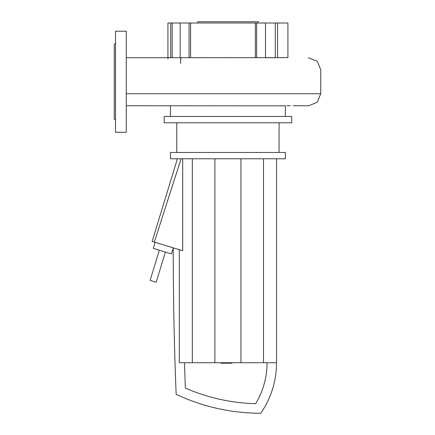 <?xml version="1.0" encoding="UTF-8"?>
<svg xmlns="http://www.w3.org/2000/svg" width="435" height="435" viewBox="0 0 435 435"><rect width="100%" height="100%" fill="white"/><g stroke="black" fill="none" stroke-linecap="round" stroke-linejoin="round"><path stroke-width="0.65" d="M232.007 362.736L232.007 363.209L223.829 363.209L223.829 362.736M224.813 363.209L224.813 362.736M223.829 363.209L220.991 363.209L220.991 362.736M220.991 363.209L220.822 362.736M155.165 242.311L153.316 248.352L171.433 253.893L173.222 248.032M173.222 247.836L173.222 247.836A3680.459 3680.459 0 0 0 176.142 394.306A198.442 198.442 0 0 0 260.755 413.25A88.718 88.718 0 0 0 276.54 362.736L179.296 362.736L179.296 249.69M267.068 362.736A79.246 79.246 0 0 1 255.655 403.707A188.975 188.975 0 0 1 185.375 388.096A3670.987 3670.987 0 0 1 184.494 362.736M181.09 158.775L154.338 242.061L152.147 241.392L177.404 158.775M182.711 158.775L182.711 250.734L154.338 242.061M192.324 158.775L192.324 362.736M214.89 158.775L214.89 362.736M240.946 158.775L240.946 362.736M263.512 158.775L263.512 362.736M276.54 158.775L276.54 362.736M165.392 252.044L156.165 282.239L150.124 280.39L159.357 250.196M197.577 23.011L197.577 21.75L258.259 21.75L258.259 23.011M291.695 116.466L291.695 122.784L164.142 122.784L164.142 116.466L291.695 116.466M279.069 122.784L279.069 152.462M176.773 122.784L176.773 152.462M285.382 152.462L285.382 158.775L170.455 158.775L170.455 152.462L285.382 152.462M285.382 105.765L285.382 116.466M170.455 105.765L170.455 116.466M189.073 57.714L189.073 23.011L180.182 23.011L180.182 57.714M189.073 23.011L190.601 23.011L190.601 57.714M172.173 57.714L172.173 23.011L170.737 23.011L170.737 57.714M172.173 23.011L180.182 23.011M180.955 57.714L180.955 58.888M286.926 105.765L290.243 105.765M293.119 105.765L308.73 105.765L317.224 102.247L320.742 93.753L320.742 69.725L317.224 61.232L308.23 57.714M287.905 57.714L287.905 23.011L275.263 23.011L275.263 57.714L265.502 57.714L265.502 23.011L256.612 23.011L256.612 57.714M167.932 58.839L167.932 23.011L170.737 23.011M255.361 57.714L255.361 23.011L256.612 23.011M190.601 23.011L255.361 23.011M265.502 23.011L275.263 23.011M115.52 120.256L114.258 118.994L114.258 44.484L115.52 43.217M126.253 31.222L115.52 31.222L115.52 132.256L126.253 132.256L126.253 31.222M227.913 363.209L227.913 362.736M231.023 363.209L231.023 362.736M180.574 59.024L180.574 63.428M320.742 93.753L126.253 93.753M126.253 105.765L285.382 105.846M126.253 57.714L287.905 57.643M277.573 23.011L277.573 57.714"/></g></svg>

